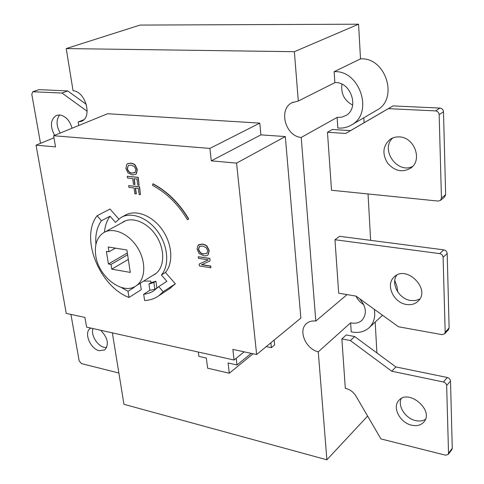 <?xml version="1.0" encoding="UTF-8"?>
<svg xmlns="http://www.w3.org/2000/svg" width="484" height="484" viewBox="0 0 484 484"><rect width="100%" height="100%" fill="white"/><g stroke="black" fill="none" stroke-linecap="round" stroke-linejoin="round"><path stroke-width="0.73" d="M140.076 25.077L358.571 24.2L294.369 51.697L66.217 48.569L140.076 25.077M78.704 125.519L78.142 122.022L81.439 121.321C92.625 117.328 85.668 91.47 73.066 90.744L66.217 48.569M358.571 24.2L360.507 58.885C385.409 56.955 398.762 98.101 377.411 109.856L375.917 110.727M363.793 117.806L364.071 122.742M368.04 193.957L370.629 240.348M394.769 280.569L396.922 286.226L397.745 291.949M375.185 322.078L376.909 352.945M294.369 51.697L298.301 101.035L334.855 82.649C350.779 81.27 359.751 108.101 345.975 115.476L341.752 117.176L337.136 117.382L301.199 137.462C285.397 136.21 278.143 109.535 291.961 102.723L298.301 101.035M337.136 117.382L337.832 127.988C342.987 128.466 347.712 127.365 352.013 124.678C373.793 112.718 359.654 69.896 334.135 71.686L334.855 82.649M334.135 71.686L360.507 58.885M355.946 296.081C357.694 299.693 360.302 302.548 363.762 304.636M306.935 323.233L306.457 323.633C297.896 330.499 305.737 349.067 318.272 351.826L350.628 322.822C355.208 323.826 359.007 322.961 362.026 320.226C367.15 313.795 366.315 306.602 359.533 298.646M306.457 323.633C308.937 321.485 312.059 320.62 315.822 321.049L347.052 294.605M78.142 122.022L83.75 119.76M401.224 398.574C397.509 406.203 405.55 418.515 415.611 420.584C419.356 421.425 422.611 421.032 425.388 419.41M411.672 425.2C400.165 422.871 392.058 407.582 398.689 400.643C408.115 388.235 434.414 410.123 423.96 421.891C421.05 425.218 416.954 426.325 411.672 425.2M100.648 330.257C107.865 337.826 109.239 344.372 104.774 349.884L99.377 350.712C90.29 349.037 83.502 332.393 90.339 328.394L90.871 328.073M92.97 328.545C90.641 334.946 97.326 346.018 104.332 347.379L106.655 347.597M396.759 275.154C390.485 283.594 398.979 299.027 410.674 300.503L415.484 300.54L419.779 299.058M406.499 304.478C393.516 302.863 385.228 284.598 394.109 277.029C406.149 264.331 431.141 289.063 418.218 301.066C415.151 304.037 411.249 305.174 406.499 304.478M399.318 136.905C414.25 137.105 422.726 159.823 411.007 167.912C402.664 172.873 394.871 171.306 387.636 163.211C382.027 153.924 382.802 146.005 389.953 139.465C392.687 137.565 395.815 136.712 399.318 136.905M392.845 137.898C379.892 149.272 397.243 174.367 412.61 166.442M59.653 114.92C56.035 119.869 56.217 125.913 60.21 133.058M54.589 135.351C49.876 126.215 50.463 119.578 56.338 115.446L59.58 114.914C65.606 115.978 69.775 120.419 72.08 128.224M152.472 275.59L155.007 274.204C164.366 268.057 165.413 250.682 156.864 236.803C148.443 222.84 132.677 216.094 123.117 221.938L121.659 222.924M95.772 255.727C94.277 244.916 96.939 237.214 103.77 232.61C113.274 226.778 129.137 233.736 137.716 247.941C146.416 262.062 145.533 279.631 136.216 285.754C123.051 295.621 98.585 277.072 95.772 255.727M341.934 84.186C340.796 93.672 344.372 100.636 352.667 105.076M198.331 352.049L198.888 356.381L206.347 358.069L207.618 368.191L229.295 373.237L228.091 362.982L236.978 364.99L251.226 353.356M318.272 351.826L326.875 459.8L123.958 404.309L112.361 332.871M301.199 137.462L315.822 321.049M274.174 340.07L274.652 344.947L271.361 347.681L266.242 346.611M236.561 163.114L211.296 160.851L209.874 148.419L53.627 135.744L107.575 113.746L259.793 123.117L260.906 134.867L285.318 136.561L300.854 318.091L256.635 354.524L236.561 163.114L285.318 136.561M229.295 373.237L253.078 353.756M236.978 364.99L236.216 358.287M270.877 342.787L271.361 347.681M53.627 135.744L55.545 146.9L36.046 145.158L66.254 313.396L84.93 317.431L86.606 327.124L234.068 360.017L232.852 349.387L256.635 354.524M234.068 360.017L244.208 351.844M211.296 160.851L260.906 134.867M209.874 148.419L259.793 123.117M36.046 145.158L53.978 137.801M108.41 263.986L106.395 251.347L109.015 251.777L108.253 246.997L126.893 249.98L130.287 272.419L111.768 269.152L111.017 264.439L108.41 263.986L127.346 252.999M111.017 264.439L127.619 254.772M109.015 251.777L115.422 248.141M206.765 253.483L203.716 253.81C201.35 253.773 199.644 252.224 198.591 249.163L199.596 246.338M198.386 249.29L199.414 246.447L202.554 246.029L206.166 247.62L207.709 250.706L206.862 253.41L203.516 253.937C201.15 253.9 199.444 252.352 198.386 249.29M207.86 254.995L207.66 255.122C207.297 255.691 205.99 255.897 203.734 255.733L199.142 253.501L197.073 249.078L198.107 245.116L202.33 244.214C204.756 244.759 206.299 245.503 206.971 246.447L209.04 250.893L207.981 254.862M208.18 254.735L209.239 250.766L207.17 246.32C206.505 245.376 204.956 244.632 202.536 244.087L198.712 244.668M130.904 165.068L134.316 166.472L135.865 169.533L135.163 172.352L132.283 172.994C130.081 173.103 128.441 171.62 127.352 168.553L128.411 165.407L130.904 165.068M125.907 168.523L126.735 164.403L127.661 163.677L130.638 163.223C132.906 163.634 134.37 164.3 135.03 165.226L137.105 169.648L136.252 173.774L135.387 174.452L132.332 174.924L127.982 172.915L125.907 168.523M135.363 174.47L136.252 173.774M134.649 172.734L132.065 173.097C129.869 173.205 128.224 171.729 127.141 168.656L128.411 165.407M136.47 173.671L137.323 169.545L135.242 165.123C134.588 164.197 133.124 163.525 130.849 163.12L127.903 163.562M187.411 219.73L188.742 218.949L187.411 219.73C178.148 204.278 166.538 192.844 152.581 185.414L152.835 183.908C167.143 191.507 179.044 203.226 188.536 219.071M188.742 218.949C179.249 203.111 167.349 191.398 153.047 183.799L152.835 183.908M210.008 260.979L209.911 258.402L210.008 260.979L201.568 264.73L210.631 266.2L210.818 267.797L199.396 265.934L199.16 264.022L208.32 259.89L198.458 258.329L198.258 256.732L209.711 258.529M209.911 258.402L198.258 256.732M208.253 259.878L199.16 264.022M210.818 267.797L210.824 266.067L201.834 264.609M134.165 178.735L134.994 184.446L133.511 184.416L132.664 178.572L127.528 178.021L127.268 176.279L137.994 177.416L139.12 185.293L137.843 185.148L136.966 179.038L133.935 178.711L134.776 184.555M127.268 176.279L138.206 177.313L139.12 185.293M135.526 188.131L136.343 193.8L134.867 193.763L134.026 187.961L128.901 187.375L128.647 185.644L139.338 186.854L140.457 194.671L139.186 194.52L138.315 188.451L135.29 188.107L136.131 193.909M128.647 185.644L139.555 186.745L140.457 194.671M350.628 322.822L351.221 331.867C358.553 333.367 364.627 331.891 369.437 327.432C373.896 322.822 375.536 316.79 374.35 309.337M326.875 459.8L367.616 416.071M341.873 338.915L345.316 388.374L346.018 388.531C350.198 389.614 353.52 392.137 355.982 396.1L380.926 438.921L445.546 455.172L448.16 454.464L448.529 453.205L446.653 385.542C446.411 383.745 445.334 382.56 443.423 381.985L391.762 371.222L350.331 340.561L341.873 338.915L346.248 334.934L354.675 336.549L395.882 366.933L447.295 377.484C449.2 378.052 450.271 379.226 450.507 381.017L452.262 448.329L451.844 449.642M334.964 239.737L338.691 293.213L355.988 296.087L398.526 326.785L442.049 334.638L444.596 333.875L445.177 332.187L443.102 257.282C442.842 255.304 441.711 254.082 439.702 253.622L334.964 239.737L339.562 236.307L443.804 249.859C445.806 250.313 446.932 251.523 447.18 253.489L449.122 327.958L448.462 329.725M327.474 132.253L331.516 190.254L438.177 201.072L440.494 200.364L441.456 198.047L439.151 114.66C438.873 112.469 437.681 111.217 435.564 110.897L388.392 108.64L345.764 133.439L327.474 132.253L332.32 129.476L350.531 130.619L393.008 105.911L439.926 108.071C442.037 108.386 443.223 109.626 443.489 111.798L445.649 194.628L444.524 197.061M87.174 111.29L62 93.031L32.761 91.748L31.799 94.301L40.511 143.325M118.876 373.019L81.451 363.605L79.182 360.913L70.918 314.4M350.331 340.561L354.675 336.549M111.768 269.152L128.32 259.412M86.333 104.381L67.736 90.938L39.095 89.619L32.845 91.718M140.287 283.207L141.249 289.698L128.962 297.478L128.006 291.265L121.188 287.417M95.923 244.335C95.154 234.885 96.994 227.02 101.428 220.746L97.084 215.749C79.86 237.662 99.256 286.213 128.962 297.478M97.084 215.749L110.037 209.034L118.749 219.01M101.428 220.746L110.074 216.197L115.476 222.392L120.825 217.582C131.188 211.357 147.904 217.606 158.02 231.993C168.22 246.308 169.563 265.625 161.378 275.015L166.901 281.349L158.722 286.613L153.192 291.253L149.447 293.002L145.381 294.036L143.681 294.248L149.846 290.297L148.933 283.969L153.888 282.511L154.85 289.293L149.846 290.297M122.028 216.941L125.066 215.313C135.423 209.094 152.097 215.289 162.164 229.604C172.322 243.845 173.617 263.084 165.431 272.456L161.378 275.015M165.431 272.456L175.347 283.812L163.187 291.749L158.722 286.613M169.303 288.887L175.347 283.812M154.85 289.293L156.883 287.986L155.927 281.216L150.972 282.68L148.933 283.969M155.927 281.216L153.888 282.511M134.147 286.927L134.219 287.381L133.675 287.133M157.724 287.696L156.883 287.986M134.219 287.381L128.006 291.265M104.453 232.229C105.004 225.931 106.873 220.589 110.074 216.197M150.972 282.68L150.742 281.083L143.657 281.101M143.681 294.248L144.607 300.528C149.858 300.286 154.541 298.725 158.667 295.851L163.187 291.749M62 93.031L67.736 90.938M350.531 130.619L345.764 133.439M393.008 105.911L388.392 108.64M391.762 371.222L395.882 366.933M439.702 253.622L443.804 249.859M33.317 91.657L39.095 89.619M439.926 108.071L435.564 110.897M443.489 111.798L439.151 114.66M445.649 194.628L441.456 198.047M445.177 332.187L449.122 327.958M443.102 257.282L447.18 253.489M448.529 453.205L452.262 448.329M446.653 385.542L450.507 381.017M443.423 381.985L447.295 377.484M398.689 400.643L398.991 400.304M394.109 277.029L394.648 276.546M390.915 138.841L389.953 139.465M56.338 115.446L56.767 115.277M124.152 221.382L123.117 221.938M136.216 285.754L156.417 273.127M104.792 232.06L125.773 220.698M293.002 102.203L291.961 102.723M369.437 327.432L382.529 315.241M352.013 124.678L377.411 109.856M170.822 287.895L158.667 295.851M444.687 196.934L440.494 200.364M444.596 333.875L448.547 329.634M448.16 454.464L451.893 449.582"/></g></svg>
